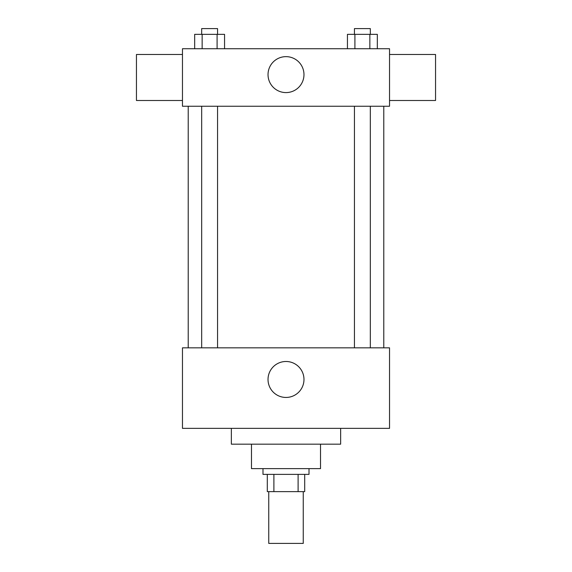 <?xml version="1.0" encoding="UTF-8"?>
<svg xmlns="http://www.w3.org/2000/svg" width="572" height="572" viewBox="0 0 572 572"><rect width="100%" height="100%" fill="white"/><g stroke="black" fill="none" stroke-linecap="round" stroke-linejoin="round"><path stroke-width="0.86" d="M268.747 491.634L268.747 543.4L303.253 543.4L303.253 491.634M298.105 474.374L298.105 491.634L267.303 491.634L267.303 474.374M298.105 491.634L304.697 491.634L304.697 474.374L304.697 491.634M309.009 468.625L309.009 474.374L262.991 474.374L262.991 468.625M273.895 474.374L273.895 491.634M320.513 444.179L320.513 468.625L251.487 468.625L251.487 444.179M340.64 428.364L340.64 444.179L231.36 444.179L231.36 428.364M389.532 428.364L182.468 428.364L182.468 347.833L389.532 347.833L389.532 428.364M268.025 379.472A17.975 17.975 0 0 1 294.988 363.899A17.975 17.975 0 0 1 294.988 395.037A17.975 17.975 0 0 1 268.025 379.472M389.532 106.249L182.468 106.249L182.468 48.734L389.532 48.734L389.532 106.249M303.975 74.617A17.975 17.975 0 0 1 277.012 90.183A17.975 17.975 0 0 1 277.012 59.052A17.975 17.975 0 0 1 303.975 74.617M389.532 100.5L435.549 100.5L435.549 54.483L389.532 54.483M182.468 54.483L136.451 54.483L136.451 100.5L182.468 100.5M377.327 48.734L377.327 34.349L347.44 34.349L347.44 48.734M369.855 34.349L369.855 48.734M354.912 34.349L354.912 48.734M354.447 34.349L354.447 28.6L370.327 28.6L370.327 34.349M224.56 48.734L224.56 34.349L194.673 34.349L194.673 48.734M217.088 34.349L217.088 48.734M202.145 34.349L202.145 48.734M201.673 34.349L201.673 28.6L217.553 28.6L217.553 34.349M188.217 106.249L188.217 347.833M383.783 106.249L383.783 347.833M370.327 347.833L370.327 106.249M354.447 347.833L354.447 106.249M201.673 106.249L201.673 347.833M217.553 106.249L217.553 347.833"/></g></svg>
